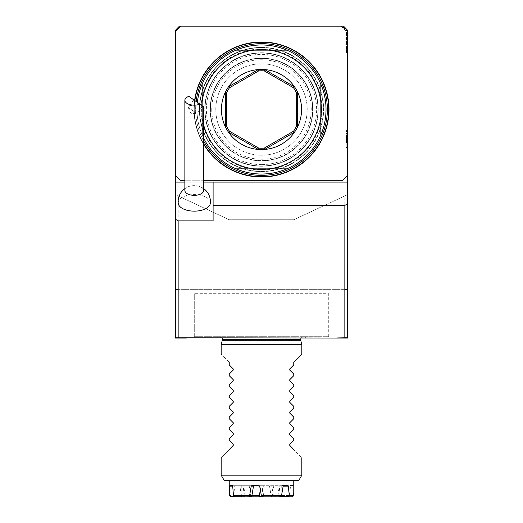 <?xml version="1.0" encoding="UTF-8"?>
<svg xmlns="http://www.w3.org/2000/svg" width="523" height="523" viewBox="0 0 523 523"><rect width="100%" height="100%" fill="white"/><g stroke="black" fill="none" stroke-linecap="round" stroke-linejoin="round"><path stroke-width="0.39" stroke-dasharray="2.62 1.96" d="M347.272 158.404L347.54 165.484L347.54 155.834L347.54 165.726L347.54 158.404M347.272 163.738L347.272 156.076L347.54 165.726L347.54 155.834L347.54 163.738M344.853 195.922L293.763 219.745L344.853 195.922L344.853 289.65L347.54 289.65L344.84 289.65L347.54 289.65L347.54 53.039L347.54 175.375L342.166 180.755L180.834 180.755L175.46 175.375L175.46 31.53L180.834 26.15L175.46 31.53L175.46 30.275A116.962 116.962 0 0 1 179.448 26.15L342.166 26.15L347.54 31.53L347.54 194.667L293.763 219.745L229.237 219.745L175.46 194.667L175.46 31.53L180.834 26.15L341.088 26.15L180.834 26.15M347.54 130.109L347.54 147.761L347.54 130.109L346.2 130.109L346.2 147.761L347.54 147.761L346.2 147.761L346.2 130.109L347.54 130.109M346.2 138.307L346.2 139.203L347.54 139.203L346.2 139.203L346.2 136.791L346.2 137.68L346.2 136.791L346.2 137.412L347.54 137.412L346.2 137.412L346.2 136.954L346.2 142.524L347.54 142.524L347.54 135.339L347.54 142.524L347.54 135.339L347.54 142.524L347.54 135.339L347.54 142.524L347.54 135.339L347.54 142.524L346.2 142.524L346.2 135.339L347.54 135.339L346.2 135.339L346.2 142.524L347.54 142.524L346.2 142.524L346.2 141.066L346.2 142.524L347.54 142.524L346.2 142.524L346.2 139.857L347.54 139.857L346.2 139.857L347.54 139.68L346.2 139.68L346.2 135.339L346.2 142.524L347.54 142.524L346.2 142.524L346.2 140.543L347.54 140.543L346.2 140.543L346.2 142.524L347.54 142.524L346.2 142.524L346.2 137.68L346.2 138.307L347.54 138.307M347.54 133.306L347.54 130.482L347.54 133.306M261.5 26.15L322.318 26.15L261.5 26.15M347.54 182.102L175.46 182.102M203.689 182.102L184.867 182.102M175.46 31.53L175.46 289.65L178.16 289.65L175.46 289.65L178.147 289.65L178.147 195.922L229.237 219.745L178.147 195.922M293.763 219.745L229.237 219.745L293.763 219.745M346.468 53.039L347.54 53.039L347.54 30.275A116.962 116.962 0 0 0 343.552 26.15L341.088 26.15L346.468 31.53L346.468 53.039L347.54 53.039L347.54 31.53L342.166 26.15L341.088 26.15L346.468 31.53L346.468 53.039M210.338 203.257A16.076 8.283 0 0 0 194.275 194.589A16.076 8.283 0 0 0 178.219 203.257M213.103 220.876L213.103 182.102M241.384 496.85L242.123 496.32L234.186 496.32L234.226 496.85L244.208 496.85L244.261 496.32L234.337 496.32M250.203 496.196L250.269 496.85L243.117 496.85L242.077 496.196L250.203 496.196L250.641 495.503L251.936 495.503L244.98 495.503L244.261 496.32M271.313 496.196L272.045 496.85L273.836 496.85L273.352 496.196L271.313 496.196L271.064 495.503L278.02 495.503L278.739 496.32L280.727 496.32M280.923 496.196L272.797 496.196L272.731 496.85L279.883 496.85L278.792 496.85L278.739 496.32M287.755 496.85L281.616 496.85L292.226 496.85L292.769 496.196L282.61 496.196L283.276 496.85L281.936 495.503L280.178 495.503L280.877 496.32L288.663 496.32L287.755 496.85L273.836 496.85M262.526 496.85L264.324 496.85L263.638 496.32L261.65 496.32M272.797 496.196L272.359 495.503L263.651 495.503L263.638 496.32M263.651 495.503L261.945 486.135L261.408 485.69L259.14 485.69M244.98 495.503L243.757 485.69L251.713 485.69M261.408 485.69L288.186 485.69L263.86 485.69L263.331 486.135L261.657 495.503L241.449 495.503L242.077 496.196M274.196 485.69L273.764 486.135L272.359 495.503M280.178 495.503L279.151 485.69M293.763 495.503L293.416 495.503L293.017 485.69L290.546 485.69L289.52 495.503L273.366 495.503L273.352 496.196M278.02 495.503L279.243 485.69M288.663 496.32L289.52 495.503M283.231 485.69L288.186 485.69M281.714 485.69L281.923 495.503L281.936 485.69M293.416 495.503L292.769 496.196M282.61 496.196L281.923 495.503M273.366 495.503L271.797 486.135L271.287 485.69M269.018 485.69L269.522 486.135L271.064 495.503M260.356 489.979L261.055 486.135L261.592 485.69L263.86 485.69M261.35 496.32L261.657 495.503M241.449 495.503L239.769 485.69L234.814 485.69L233.637 495.503L229.237 495.503M261.592 485.69L239.769 485.69M248.804 485.69L249.236 486.135L250.641 495.503M234.206 496.196L240.39 496.196L241.077 495.503L242.822 495.503L243.849 485.69L234.814 485.69M242.822 495.503L242.123 496.32M234.186 496.32L233.637 495.503M240.39 496.196L241.064 495.503L241.286 485.69L229.983 485.69M241.286 485.69L241.077 495.503M243.757 485.69L232.454 485.69M230.578 496.85L234.226 496.85M243.849 485.69L241.064 485.69M244.208 496.85L250.269 496.85M278.792 496.85L272.045 496.85M264.324 496.85L272.731 496.85M243.117 496.85L260.474 496.85M261.343 480.559L293.763 480.559L261.343 480.559M328.719 336.707L328.719 293.684L194.281 293.684L328.719 293.684L328.719 336.707L194.281 336.707L328.719 336.707M295.109 336.707L295.109 293.684L295.109 336.707M227.891 336.707L227.891 293.684L227.891 336.707M194.281 336.707L194.281 293.684L194.281 336.707M344.853 289.65L178.147 289.65L344.84 289.65L344.84 337.78L336.701 337.78L347.54 337.78L347.54 289.65M229.237 449.636C218.647 460.227 218.647 460.227 229.237 449.636L233.232 445.367L233.232 444.223L229.237 440.222L229.237 438.614L233.232 434.613L233.232 433.469L229.237 429.468L229.237 427.853L233.232 423.852M233.232 422.715L229.237 418.714L229.237 417.099L233.232 413.098M233.232 411.961L229.237 407.96L229.237 406.345L233.232 402.344L233.232 401.206L229.237 397.205L229.237 395.591L233.232 391.59L233.232 390.446L229.237 386.451L229.237 384.836L233.232 380.836M233.232 379.691L229.237 375.691L229.237 374.082L233.232 370.081M233.232 368.937L229.237 364.936L229.237 362.249C218.647 351.659 218.647 351.659 229.237 362.249M347.54 338.048L336.701 337.78L347.54 338.048M175.46 289.65L175.46 338.048L186.299 338.048L175.46 337.78L186.299 337.78L178.16 337.78L178.16 289.65M306.001 338.048L216.999 338.048L306.001 338.048L304.464 336.975L218.536 336.975L304.464 336.975M302.771 336.975L220.229 336.975L302.771 336.975L300.908 338.048M221.17 344.5L301.83 344.5M224.275 480.559L298.725 480.559M221.17 475.178L301.83 475.178M175.46 337.78L178.16 337.78M344.84 337.78L347.54 337.78M293.763 362.249C304.353 351.659 304.353 351.659 293.763 362.249L293.763 364.936L289.768 368.937L289.768 370.081L293.763 374.082L293.763 375.691L289.768 379.691L289.768 380.836L293.763 384.836L293.763 386.451L289.768 390.446L289.768 391.59L293.763 395.591L293.763 397.205L289.768 401.206L289.768 402.344L293.763 406.345L293.763 407.96L289.768 411.961L289.768 413.098L293.763 417.099L293.763 418.714L289.768 422.715L289.768 423.852L293.763 427.853L293.763 429.468L289.768 433.469L289.768 434.613L293.763 438.614L293.763 440.222L289.768 444.223M289.768 445.367L293.763 449.636C304.353 460.227 304.353 460.227 293.763 449.636M336.701 338.048L186.299 338.048M261.5 63.793A45.71 45.71 0 0 1 301.085 132.358A45.71 45.71 0 0 1 221.915 132.358A45.71 45.71 0 0 1 261.5 63.793A45.71 45.71 0 0 1 307.21 109.503A45.71 45.71 0 0 1 261.5 155.213A45.71 45.71 0 0 1 215.79 109.503A45.71 45.71 0 0 1 261.5 63.793M261.5 69.441A40.062 40.062 0 0 1 300.758 117.492A40.062 40.062 0 0 1 245.843 146.381A40.062 40.062 0 0 1 228.486 86.805L258.349 69.566A40.062 40.062 0 0 1 261.5 69.441M203.689 125.089A59.877 59.877 0 0 1 201.767 105.43M203.689 138.177A64.532 64.532 0 0 1 197.374 102.286M287.29 50.352A64.532 64.532 0 0 0 235.71 50.352A64.532 64.532 0 0 1 317.383 141.766A64.532 64.532 0 0 1 205.617 141.766A64.532 64.532 0 0 1 287.29 50.352L235.71 50.352L287.29 50.352M235.71 168.654A64.532 64.532 0 0 0 287.29 168.654A64.532 64.532 0 0 1 235.71 168.654L287.29 168.654L235.71 168.654M202.349 83.713A64.532 64.532 0 0 0 202.349 135.294A64.532 64.532 0 0 1 202.349 83.713L202.349 135.294L202.349 83.713M320.651 135.294A64.532 64.532 0 0 0 320.651 83.713A64.532 64.532 0 0 1 320.651 135.294L320.651 83.713L320.651 135.294M196.125 101.403A65.878 65.878 0 0 0 203.689 141.086M203.689 143.805A67.219 67.219 0 0 1 194.883 100.527M261.5 42.285A67.219 67.219 0 0 0 194.281 109.503A67.219 67.219 0 0 0 261.5 176.722A67.219 67.219 0 0 0 328.719 109.503A67.219 67.219 0 0 0 261.5 42.285M261.5 175.375A65.878 65.878 0 0 1 204.447 76.567A65.878 65.878 0 0 1 318.553 76.567A65.878 65.878 0 0 1 261.5 175.375M261.5 171.616A62.113 62.113 0 0 0 323.613 109.503A62.113 62.113 0 0 0 261.5 47.39A62.113 62.113 0 0 0 199.387 109.503A62.113 62.113 0 0 0 261.5 171.616M261.5 47.39A62.113 62.113 0 0 1 315.291 140.556A62.113 62.113 0 0 1 207.709 140.556A62.113 62.113 0 0 1 261.5 47.39M261.5 53.039A56.464 56.464 0 0 1 310.401 137.732A56.464 56.464 0 0 1 212.6 137.732A56.464 56.464 0 0 1 261.5 53.039A56.464 56.464 0 0 0 205.036 109.503A56.464 56.464 0 0 0 261.5 165.968A56.464 56.464 0 0 0 317.964 109.503A56.464 56.464 0 0 0 261.5 53.039M261.5 164.621A55.118 55.118 0 0 1 213.763 81.941A55.118 55.118 0 0 1 309.237 81.941A55.118 55.118 0 0 1 261.5 164.621M261.5 160.862A51.359 51.359 0 0 0 312.859 109.503A51.359 51.359 0 0 0 261.5 58.145A51.359 51.359 0 0 0 210.141 109.503A51.359 51.359 0 0 0 261.5 160.862M261.5 58.145A51.359 51.359 0 0 1 305.975 135.182A51.359 51.359 0 0 1 217.025 135.182A51.359 51.359 0 0 1 261.5 58.145M328.987 109.503A67.487 67.487 0 0 0 227.753 51.058A67.487 67.487 0 0 0 227.753 167.948A67.487 67.487 0 0 0 328.987 109.503M194.634 100.351A67.487 67.487 0 0 0 203.689 144.328M203.689 180.755L184.867 180.755M211.756 109.503A49.744 49.744 0 0 0 286.369 152.579A49.744 49.744 0 0 0 286.369 66.421A49.744 49.744 0 0 0 211.756 109.503M210.416 109.503A51.084 51.084 0 0 1 261.5 58.413A51.084 51.084 0 0 1 312.584 109.503A51.084 51.084 0 0 0 235.958 65.257A51.084 51.084 0 0 0 235.958 153.742A51.084 51.084 0 0 0 312.584 109.503A51.084 51.084 0 0 1 261.5 160.587A51.084 51.084 0 0 1 210.416 109.503M318.232 109.503A56.732 56.732 0 0 0 233.134 60.367A56.732 56.732 0 0 0 233.134 158.632A56.732 56.732 0 0 0 318.232 109.503A56.732 56.732 0 0 1 261.5 166.236A56.732 56.732 0 0 1 204.768 109.503A56.732 56.732 0 0 1 261.5 52.771A56.732 56.732 0 0 1 318.232 109.503M201.002 109.503A60.498 60.498 0 0 0 291.749 161.895A60.498 60.498 0 0 0 291.749 57.112A60.498 60.498 0 0 0 201.002 109.503M199.655 109.503A61.845 61.845 0 0 1 261.5 47.658A61.845 61.845 0 0 1 323.345 109.503A61.845 61.845 0 0 0 230.578 55.948A61.845 61.845 0 0 0 230.578 163.058A61.845 61.845 0 0 0 323.345 109.503A61.845 61.845 0 0 1 261.5 171.348A61.845 61.845 0 0 1 199.655 109.503M225.335 92.264L225.335 126.743M228.486 132.201L258.349 149.441M264.651 149.441L294.514 132.201M297.665 126.743L297.665 92.264M294.514 86.805L264.651 69.566M184.867 190.49A9.414 4.844 180 0 1 189.123 186.43A9.414 4.844 180 0 1 199.433 186.43A9.414 4.844 180 0 1 203.689 190.49M195.798 112.759L188.3 107.516L195.798 112.759M191.66 104.809L189.156 106.378L191.183 106.11L191.66 104.809A5.38 2.772 180 0 0 189.156 106.378M346.2 138.935L346.2 130.377L346.2 138.935M347.54 138.935L347.54 130.377L347.54 138.935M347.54 131.214L347.54 142.792L347.54 131.214L346.2 131.214L346.2 142.792L347.54 142.792L346.2 142.792L346.2 131.214M347.54 136.444L347.54 139.929L347.54 136.444L347.54 139.929L347.54 136.444L346.2 136.444L346.2 139.929L347.54 139.929L346.2 139.929L346.2 136.444L346.2 139.929L347.54 139.929L346.2 139.929L346.2 136.444L347.54 136.444M346.2 141.066L347.54 141.079L346.2 141.079L346.2 140.184L346.2 141.079L347.54 141.079L346.2 141.079L346.2 135.339L347.54 135.339L346.2 135.339L347.54 135.339L346.2 135.339L346.2 142.524L346.2 141.079L346.2 142.524L347.54 142.524L346.2 142.524L347.54 142.524L346.2 142.524L346.2 141.066L347.54 141.066L346.2 141.066M346.2 136.791L347.54 136.791L346.2 136.791M346.2 139.608L347.54 139.608L346.2 139.608M346.2 138.575L347.54 138.575L346.2 138.575M346.2 135.339L347.54 135.339L346.2 135.339L346.2 142.524L347.54 142.524L346.2 142.524L346.2 135.339L347.54 135.339L346.2 135.339M346.2 133.306L346.2 130.482L346.2 133.306M346.2 132.404L346.2 134.901L346.2 133.358L347.54 133.378L347.54 131.45L347.54 134.901L347.54 133.358L347.54 134.901L347.54 133.378L346.2 133.358L346.2 132.404L347.54 132.404M346.2 133.515L347.54 133.515M346.2 134.901L347.54 134.901L346.2 134.901M346.2 133.378L347.54 133.378M346.2 131.45L347.54 131.45L346.2 131.45M346.2 131.855L347.54 131.855L347.54 132.973L346.2 132.973L347.54 132.973L347.54 131.855L346.2 131.855L346.2 132.973L346.2 131.855M347.272 158.423L347.272 160.058L347.54 158.423M347.272 161.019L347.272 155.834L347.272 165.726L347.272 155.834L347.272 165.726L347.272 155.834L347.54 161.019M347.272 156.076L347.54 165.484L347.272 156.076M347.272 157.913L347.272 161.502L347.54 157.913M347.272 157.037L347.272 160.188L347.272 157.037M347.272 165.484L347.54 161.143L347.272 165.484M261.945 486.135L259.67 486.135M273.764 486.135L279.419 486.135M278.968 486.135L290.311 486.135M281.786 486.135L293.128 486.135M269.522 486.135L271.797 486.135M261.055 486.135L263.331 486.135M249.236 486.135L240.168 486.135M243.581 486.135L234.513 486.135M244.032 486.135L241.214 486.135M222.38 339.126L300.62 339.126M222.38 339.702L300.62 339.702M222.308 340.264L300.692 340.264M346.2 136.954L347.54 136.954M346.2 135.581L347.54 135.581L346.2 135.588M346.2 138.105L347.54 138.105M346.2 139.471L347.54 139.471M346.2 140.066L347.54 140.066M346.2 141.432L347.54 141.432L346.2 141.439M346.2 137.68L347.54 137.68L346.2 137.68M346.2 140.184L347.54 140.184L346.2 140.184M346.2 140.916L347.54 140.916L346.2 140.916M346.2 142.282L347.54 142.282L346.2 142.282M346.2 133.96L347.54 133.96M346.2 134.163L347.54 134.163M218.536 336.975L216.999 338.048M222.092 338.048L220.229 336.975M203.689 188.613A16.135 16.135 0 0 0 199.433 186.43M189.123 186.43A16.135 16.135 0 0 0 184.867 188.613M193.739 99.841L188.3 107.516L190.817 113.262L197.073 113.733L202.519 106.058M346.2 147.493L347.54 147.493M346.2 130.377L347.54 130.377M346.2 131.018L347.54 131.018M346.2 136.124L347.54 136.124M346.2 130.482L347.54 130.482"/><path stroke-width="0.78" d="M347.54 182.102L347.54 289.65L344.84 289.65L344.853 205.389L213.103 205.389L213.103 220.876L178.147 220.876L178.147 289.65L175.46 289.65L175.46 30.275A116.962 116.962 0 0 1 179.448 26.15L343.552 26.15A116.962 116.962 0 0 1 347.54 30.275L347.54 182.102L203.689 182.102M184.867 182.102L175.46 182.102M178.147 220.876L175.46 219.261M347.54 203.833L344.853 205.389M178.219 203.257A16.076 8.283 0 0 0 194.281 211.148A16.076 8.283 0 0 0 210.338 203.257M213.103 205.389L213.103 182.102M258.676 496.85L259.362 496.32L261.35 496.32L260.474 496.85L249.164 496.85L249.648 496.196L251.687 496.196L250.955 496.85M280.727 496.32L288.814 496.32L288.774 496.85L279.883 496.85L281.551 495.503L283.231 485.69L288.186 485.69L289.363 495.503L293.763 495.503L293.763 480.559M281.616 496.85L280.825 496.255M249.164 496.85L235.245 496.85L233.48 495.503L249.634 495.503L251.203 486.135L251.713 485.69L259.14 485.69L259.67 486.135L261.343 495.503L262.526 496.85L279.883 496.85M249.634 495.503L249.648 496.196M251.687 496.196L251.936 495.503L259.349 495.503L259.362 496.32M253.982 485.69L253.478 486.135L251.936 495.503M288.814 496.32L289.363 495.503M281.936 485.69L283.231 485.69L281.936 485.69M293.017 485.69L290.546 485.69M261.35 496.32L261.657 495.503M259.349 495.503L260.356 489.979M235.245 496.85L230.774 496.85L230.231 496.196L234.206 496.196M230.774 496.85L229.237 495.503L229.584 495.503L229.983 485.69L232.454 485.69L232.689 486.135L233.48 495.503M229.584 495.503L230.231 496.196M293.763 495.503L292.422 496.85L288.774 496.85M261.343 495.503L281.551 495.503M229.237 362.249C218.647 351.659 218.647 351.659 229.237 362.249L229.237 364.936L233.232 368.937L233.232 370.081L229.237 374.082L229.237 375.691L233.232 379.691L233.232 380.836L229.237 384.836L229.237 386.451L233.232 390.446L233.232 391.59L229.237 395.591L229.237 397.205L233.232 401.206L233.232 402.344L229.237 406.345L229.237 407.96L233.232 411.961L233.232 413.098L229.237 417.099L229.237 418.714L233.232 422.715L233.232 423.852L229.237 427.853L229.237 429.468L233.232 433.469L233.232 434.613L229.237 438.614L229.237 440.222L233.232 444.223L233.232 445.367L229.237 449.636C218.647 460.227 218.647 460.227 229.237 449.636M233.232 423.852L233.232 422.715M233.232 413.098L233.232 411.961M233.232 380.836L233.232 379.691M233.232 370.081L233.232 368.937M347.54 289.65L347.54 338.048L336.701 338.048L344.84 337.78L344.84 289.65M178.16 289.65L178.16 337.78L336.701 338.048M186.299 338.048L175.46 338.048L175.46 289.65M300.692 340.264L222.308 340.264L221.17 344.5L301.83 344.5L300.692 340.264L300.908 338.048M298.725 480.559L224.275 480.559L221.17 475.178L301.83 475.178L298.725 480.559M178.16 337.78L175.46 337.78M347.54 337.78L344.84 337.78M289.598 434.371L289.768 433.469L293.763 429.468L293.763 427.853L289.768 423.852L289.768 422.715L293.763 418.714L293.763 417.099L289.768 413.098L289.768 411.961L293.763 407.96L293.763 406.345L289.768 402.344L289.768 401.206L293.763 397.205L293.763 395.591L289.768 391.59L289.768 390.446L293.763 386.451L293.763 384.836L289.768 380.836L289.768 379.691L293.763 375.691L293.763 374.082L289.768 370.081L289.768 368.937L293.763 364.936L293.763 362.249C304.353 351.659 304.353 351.659 293.763 362.249M301.83 344.5L301.83 354.182M289.768 444.223L289.768 445.367L289.768 444.223L293.763 440.222L293.763 438.614L289.768 434.613M301.83 457.703L301.83 475.178M293.763 449.636C304.353 460.227 304.353 460.227 293.763 449.636L289.768 445.367M258.349 69.566L228.486 86.805A40.062 40.062 0 0 1 297.665 92.264A40.062 40.062 0 0 1 258.349 149.441A40.062 40.062 0 0 1 228.486 86.805A40.062 40.062 0 0 1 258.349 69.566L258.754 70.88L229.427 87.812A38.722 38.722 0 0 0 226.681 92.571L226.681 126.435A38.722 38.722 0 0 0 229.427 131.188L258.754 148.127A38.722 38.722 0 0 0 264.246 148.127L293.573 131.188A38.722 38.722 0 0 0 296.319 126.435L296.319 92.571A38.722 38.722 0 0 0 293.573 87.812L264.246 70.88A38.722 38.722 0 0 0 258.754 70.88M201.767 105.43A59.877 59.877 0 0 1 261.5 49.626A59.877 59.877 0 0 1 271.96 168.458A59.877 59.877 0 0 1 203.689 125.089M197.374 102.286A64.532 64.532 0 0 1 325.273 99.638A64.532 64.532 0 0 1 203.689 138.177M203.689 141.086A65.878 65.878 0 0 0 326.463 98.572A65.878 65.878 0 0 0 196.125 101.403M194.883 100.527A67.219 67.219 0 0 1 261.5 42.285A67.219 67.219 0 0 1 319.913 142.766A67.219 67.219 0 0 1 203.689 143.805M203.689 144.328A67.487 67.487 0 0 0 328.987 109.503A67.487 67.487 0 0 0 266.083 42.167A67.487 67.487 0 0 0 194.634 100.351M175.46 175.375L180.834 180.755L184.867 180.755M347.54 175.375L342.166 180.755L203.689 180.755M226.681 126.435L225.335 126.743L225.335 92.264L226.681 92.571M258.754 148.127L258.349 149.441L228.486 132.201L229.427 131.188M293.573 131.188L294.514 132.201L264.651 149.441L264.246 148.127M296.319 92.571L297.665 92.264L297.665 126.743L296.319 126.435M264.246 70.88L264.651 69.566L294.514 86.805L293.573 87.812M228.486 86.805L229.427 87.812M186.587 193.275A9.414 4.844 180 0 1 184.867 190.49L184.867 100.311A9.414 4.844 180 0 1 188.862 96.343L203.689 106.908L203.689 190.49A9.414 4.844 180 0 1 197.119 195.105A9.414 4.844 180 0 1 186.587 193.275M184.867 100.311A9.414 4.844 180 0 0 186.587 103.096A9.414 4.844 180 0 0 199.694 104.273C203.643 106.993 204.401 107.431 201.976 105.587L188.862 96.343M201.237 105.084L193.739 99.841L201.237 105.084M253.478 486.135L251.203 486.135M282.832 486.135L288.487 486.135M232.689 486.135L229.872 486.135M300.62 339.126L222.38 339.126L222.092 338.048M300.62 339.702L222.38 339.702L222.38 339.126M229.237 495.503L229.237 480.559M222.308 340.264L222.38 339.702M221.17 344.5L221.17 354.182M221.17 457.703L221.17 475.178M210.351 203.159A16.135 16.135 0 0 0 203.689 188.613M184.867 188.613A16.135 16.135 0 0 0 178.212 203.192"/></g></svg>
